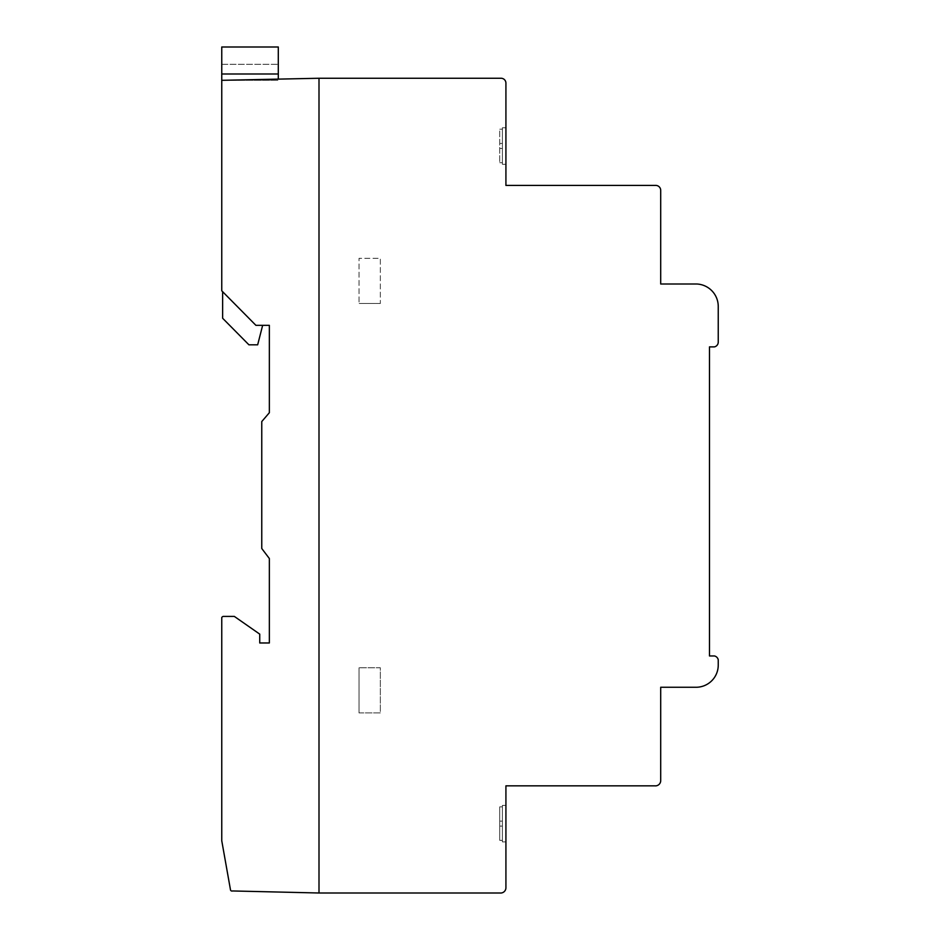 <?xml version="1.0" encoding="UTF-8"?>
<svg xmlns="http://www.w3.org/2000/svg" width="940" height="940" viewBox="0 0 940 940"><rect width="100%" height="100%" fill="white"/><g stroke="black" fill="none" stroke-linecap="round" stroke-linejoin="round"><path stroke-width="0.7" stroke-dasharray="4.7 3.53" d="M269.357 558.536L269.357 642.972L259.734 642.972L259.734 634.124L234.319 616.405L223.802 616.405A1.974 1.974 0 0 0 221.758 617.592L221.758 840.748L230.417 889.428A1.586 1.586 0 0 0 232.544 890.956L319.001 893L319.001 78.255L221.758 80.323L221.758 290.801L255.927 325.346L269.357 325.346L269.357 412.719L261.767 421.566L261.767 548.514L269.357 558.536M230.523 890.051L230.417 889.428M221.758 80.323L278.299 80.323L221.758 80.323L278.299 80.323L221.758 80.323L221.758 47L278.299 47L278.299 79.125M221.758 73.919L278.299 73.919M221.758 64.308L278.299 64.308L221.758 64.308M255.927 325.346L222.639 291.694L255.927 325.346L262.648 325.346L255.927 325.346M222.639 291.694L222.639 318.261L248.924 344.815L257.666 344.815L262.648 325.346M502.395 127.758L502.395 164.277L502.395 127.758L502.395 164.277L502.395 127.758L505.92 127.758L505.92 164.277L502.395 164.277L505.92 164.277L505.92 127.758L502.395 127.758M502.395 841.923L502.395 805.392L502.395 841.923L502.395 805.392L502.395 841.923L502.395 805.392L502.395 841.923L502.395 805.392L502.395 841.923L505.92 841.923L502.395 841.923L505.92 841.923L505.92 805.392L502.395 805.392L505.92 805.392L505.92 841.923L505.92 805.392L505.92 841.923L505.92 805.392L502.395 805.392L505.92 805.392L505.92 841.923L502.395 841.923M505.92 887.983L505.92 887.983A5.288 5.288 0 0 0 505.92 887.525A5.288 5.288 0 0 1 505.92 887.983A5.288 5.288 0 0 0 505.92 887.525L505.92 785.84L654.827 785.84A5.288 5.288 0 0 0 660.702 780.823L660.702 780.823A5.288 5.288 0 0 0 660.702 780.365A5.288 5.288 0 0 1 660.702 780.823A5.288 5.288 0 0 0 660.702 780.365L660.702 687.246L695.212 687.246A22.172 22.172 0 0 0 718.242 665.367L718.242 665.367A22.172 22.172 0 0 0 718.242 664.815A22.172 22.172 0 0 1 718.242 665.367A22.172 22.172 0 0 0 718.242 664.815L718.242 659.798A4.982 4.982 0 0 0 714.447 655.956L709.477 655.956L709.477 346.884L714.447 346.884A4.923 4.923 0 0 0 718.242 342.313L718.242 342.313A4.923 4.923 0 0 0 718.242 341.866A4.923 4.923 0 0 1 718.242 342.313A4.923 4.923 0 0 0 718.242 341.866L718.242 306.464A22.478 22.478 0 0 0 696.928 284.009L660.702 284.009L660.702 190.432A4.97 4.97 0 0 0 656.026 185.415L505.92 185.415L505.92 83.284A4.888 4.888 0 0 0 501.255 78.255L319.001 78.255L319.001 893L500.045 893A5.288 5.288 0 0 0 505.92 887.983M502.395 826.096L502.395 840.348L502.395 826.096L499.739 826.096L499.739 840.348L499.739 806.837L499.739 840.348L499.739 806.837L499.739 840.348L499.739 806.837L499.739 840.348L499.739 806.837L499.739 826.096L502.395 826.096L499.739 826.096L502.395 826.096L502.395 806.837L502.395 821.102L499.739 821.102L502.395 821.102L499.739 821.102L502.395 821.102L502.395 840.348L499.739 840.348L502.395 840.348L502.395 826.096L499.739 826.096L502.395 826.096L499.739 826.096L502.395 826.096L502.395 840.348L499.739 840.348L502.395 840.348L502.395 806.837L499.739 806.837L502.395 806.837L502.395 821.102L499.739 821.102L502.395 821.102L499.739 821.102L502.395 821.102L502.395 826.096L499.739 826.096L502.395 826.096L499.739 826.096L502.395 826.096L502.395 806.837L499.739 806.837L502.395 806.837L502.395 821.102L499.739 821.102L502.395 821.102L499.739 821.102L502.395 821.102L502.395 840.348L499.739 840.348L502.395 840.348L502.395 826.096L499.739 826.096L502.395 826.096M505.92 823.652L505.92 805.392L505.92 823.652M502.395 806.837L499.739 806.837L502.395 806.837L502.395 821.102L502.395 806.837L499.739 806.837L502.395 806.837M502.395 840.348L499.739 840.348L502.395 840.348M502.395 821.102L499.739 821.102L502.395 821.102M380.336 303.491L359.021 303.491L380.336 303.491L380.336 258.324L359.021 258.324L359.021 303.491L359.021 258.324L380.336 258.324L380.336 303.491M359.021 712.931L359.021 667.764L359.021 712.931L380.336 712.931L380.336 667.764L359.021 667.764L380.336 667.764L380.336 712.931L359.021 712.931M505.92 146.017L505.92 164.277L505.92 146.017M502.395 129.203L502.395 143.456L502.395 129.203L499.739 129.203L499.739 162.702L499.739 129.203L502.395 129.203L502.395 148.45L502.395 143.456L499.739 143.456L499.739 162.702L499.739 143.456L502.395 143.456L499.739 143.456L502.395 143.456L502.395 162.702L502.395 148.45L499.739 148.45L502.395 148.45L499.739 148.45L502.395 148.45L502.395 129.203L499.739 129.203L502.395 129.203M502.395 162.702L499.739 162.702L502.395 162.702L502.395 148.45L502.395 162.702L499.739 162.702L502.395 162.702M502.395 143.456L499.739 143.456L502.395 143.456M502.395 148.45L499.739 148.45L502.395 148.45"/><path stroke-width="1.41" d="M660.702 190.315L660.702 284.009L696.928 284.009A22.478 22.478 0 0 1 718.242 306.464L718.242 341.866A4.923 4.923 0 0 1 714.447 346.884L709.477 346.884L709.477 655.956L714.447 655.956A4.982 4.982 0 0 1 718.242 659.798L718.242 664.815A22.172 22.172 0 0 1 695.212 687.246L660.702 687.246L660.702 780.365A5.288 5.288 0 0 1 654.827 785.84L505.92 785.84L505.92 887.525A5.288 5.288 0 0 1 500.045 893L319.001 893L232.544 890.956A1.586 1.586 0 0 1 230.523 890.051L221.758 840.748L221.758 617.592A1.974 1.974 0 0 1 223.332 616.405L234.319 616.405L259.734 634.124L259.734 642.972L269.357 642.972L269.357 558.536L261.767 548.514L261.767 421.566L269.357 412.719L269.357 325.346L255.927 325.346L221.758 290.801L221.758 80.323L319.001 78.255L319.001 893L319.001 78.255L500.832 78.255A4.888 4.888 0 0 1 505.92 82.99L505.92 185.415L655.45 185.415A4.97 4.97 0 0 1 660.702 190.432M230.523 890.051A1.586 1.586 0 0 1 230.417 889.428M221.758 80.323L221.758 47L278.299 47L278.299 79.125M262.648 325.346L257.666 344.815L248.924 344.815L222.639 318.261L222.639 291.694M221.758 73.99L278.299 73.99"/></g></svg>
